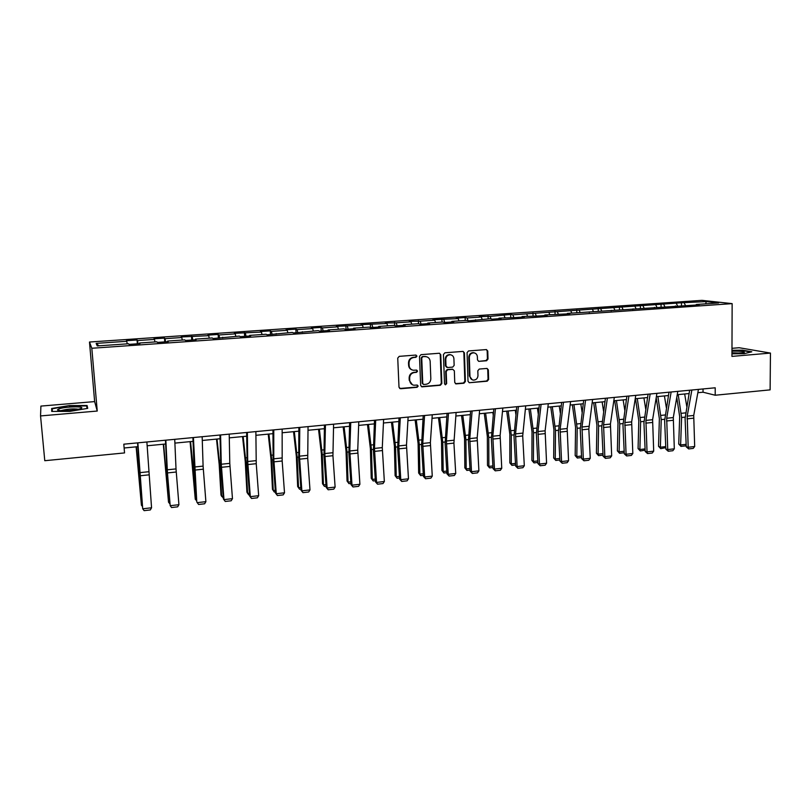 <?xml version="1.0" encoding="UTF-8"?>
<svg xmlns="http://www.w3.org/2000/svg" width="811" height="811" viewBox="0 0 811 811"><rect width="100%" height="100%" fill="white"/><g stroke="black" fill="none" stroke-linecap="round" stroke-linejoin="round"><path stroke-width="1.22" d="M416.955 356.11L415.82 355.066L399.235 356.353L397.735 358.107L399.002 387.263L400.634 388.743L417.138 387.303L418.172 386.087L417.26 385.063L413.904 385.225C411.42 384.718 410.031 383.147 409.737 380.521L409.636 378.098C409.808 374.946 411.39 373.09 414.391 372.523L416.53 372.35L417.564 371.134L416.631 370.09L413.387 370.252C410.842 369.775 409.413 368.194 409.109 365.497L409.008 363.075C409.18 359.912 410.771 358.046 413.772 357.499L415.911 357.327L416.955 356.11M411.968 369.867C409.94 369.096 408.825 367.576 408.612 365.315L408.511 362.892C408.683 359.729 410.275 357.874 413.275 357.327L415.414 357.154L416.448 355.938L415.972 355.066M399.661 388.489L416.631 387.09L417.665 385.874L417.27 385.063M412.424 384.769L409.241 380.308L409.139 377.896C409.312 374.753 410.903 372.888 413.894 372.33L416.023 372.158L417.057 370.941L416.621 370.09M486.559 360.753L488.009 359.05L487.756 351.041L486.438 349.571L468.515 350.95L467.065 352.663L468.018 381.282L469.285 382.731L487.198 381.2L488.627 379.497L488.334 369.877L487.056 368.427L479.271 369.056L477.821 370.759L477.973 375.544C477.709 378.514 476.169 380.035 473.36 380.106C471.323 379.72 470.187 378.423 469.964 376.233L469.336 357.398C469.589 354.478 471.09 352.957 473.837 352.826C475.956 353.18 477.132 354.488 477.375 356.759L477.476 359.902L478.774 361.361L486.559 360.753L485.982 360.571L487.421 358.878L487.168 350.879L486.387 349.571M731.948 356.394L770.45 353.079L770.115 389.868L715.201 395.231L715.211 387.79L123.809 444.185L124.539 452.923L44.777 460.709L40.55 415.931L97.239 411.045L91.815 348.264L732.14 303.628L731.948 356.394M440.758 354.731L439.41 353.241L420.98 354.66L419.5 356.394L420.666 385.387L421.953 386.847L440.373 385.276L441.833 383.552L440.758 354.731L439.44 353.241M444.915 352.795L463.081 351.396L464.419 352.876L465.392 381.505L463.943 383.228L456.025 383.887L454.748 382.437L454.342 370.809L452.761 369.34L447.672 369.765L446.202 371.489L446.648 383.613L445.411 384.82L444.519 383.796L443.445 354.519L444.915 352.795M91.815 348.264L89.484 342.029L701.941 300.354L732.14 303.628M681.473 305.504L681.463 302.767L512.826 314.84L510.666 314.435L490.118 316.391L479.271 316.584L481.308 317L467.116 317.973L465.139 317.547L456.238 318.155L458.185 318.581L432.902 319.757L434.747 320.183L420.169 321.186L409.251 321.369L410.995 321.815L396.214 322.829L385.276 323.011L386.918 323.467L360.976 324.674L362.507 325.14L336.352 326.357L337.771 326.833L322.373 327.887L321.024 327.401L311.373 328.06L312.681 328.546L297.069 329.621L295.833 329.124L286.05 329.793L287.246 330.29L271.411 331.375L270.296 330.868L260.382 331.547L261.446 332.064L234.338 333.331L235.281 333.848L219 334.973L218.129 334.436L207.93 335.136L208.751 335.673L181.147 336.96L181.826 337.518L165.069 338.663L164.471 338.106L153.968 338.816L154.526 339.383L137.515 340.549L137.049 339.981L126.404 340.701L126.81 341.289L96.154 343.388L97.249 345.932L128.574 343.763L129.01 344.381L139.999 343.611L139.512 343.012L139.512 343.651M681.463 302.767L706.32 301.58L718.658 302.939L696.284 304.48L699.234 304.824L567.355 313.401L569.809 313.796L544.86 314.962L547.232 315.367L538.463 315.976L522.071 316.533L524.352 316.959L515.461 317.567L498.978 318.135L501.157 318.561L492.155 319.189L490.006 318.753L468.515 320.832L466.477 320.386L451.839 321.399L453.815 321.845L444.56 322.484L442.624 322.038L427.772 323.062L429.648 323.518L420.27 324.177L418.435 323.711L403.381 324.745L405.155 325.221L395.636 325.88L393.913 325.404L378.656 326.458L380.308 326.945L370.657 327.614L369.056 327.127L353.576 328.191L355.117 328.688L345.334 329.367L343.834 328.871L328.141 329.955L329.57 330.462L319.646 331.152L318.267 330.635L293.582 332.956L292.325 332.429L267.143 334.791L266.018 334.254L249.636 335.389L250.68 335.936L240.32 336.656L239.326 336.099L213.1 338.542L212.239 337.974L195.38 339.14L196.161 339.718L185.486 340.458L184.766 339.88L167.654 341.056L168.282 341.654L157.456 342.404L156.878 341.806L139.512 343.012M677.489 305.788L676.425 303.628M664.827 306.659L663.793 304.49M675.482 305.919L675.178 306.497M656.869 307.207L655.835 305.037M644.066 308.099L643.042 305.919M654.416 307.379L654.112 307.957M636.006 308.656L634.993 306.467M623.03 309.549L622.027 307.359M633.077 308.859L632.783 309.437M614.86 310.116L613.876 307.916M601.721 311.029L600.748 308.819M611.453 310.349L611.17 310.927M593.449 311.596L592.486 309.376M580.139 312.519L579.196 310.289M589.546 311.87L589.283 312.448M571.765 313.097L570.822 310.866M558.282 314.029L557.36 311.789M567.355 313.401L567.092 313.989M549.797 314.617L548.885 312.367M536.142 315.56L535.24 313.299M544.86 314.962L544.617 315.55M527.545 316.158L526.653 313.887M513.748 317.243L512.826 314.84M522.071 316.533L521.838 317.131M504.989 317.719L504.128 315.428M491.071 318.966L490.118 316.391M498.978 318.135L498.755 318.733M482.139 319.301L481.308 317M468.089 320.73L467.116 317.973M475.57 319.757L475.358 320.355M458.985 320.903L458.185 318.581M444.783 322.474L443.799 319.564M451.839 321.399L451.646 321.997M435.527 322.525L434.747 320.183M421.112 324.116L420.169 321.186M427.772 323.062L427.6 323.67M411.745 324.167L410.995 321.815M397.126 325.779L396.214 322.829M403.381 324.745L403.219 325.353M387.628 325.84L386.918 323.467M372.807 327.462L371.935 324.491M378.656 326.458L378.504 327.066M363.196 327.532L362.507 325.14M348.152 329.175L347.321 326.174M353.576 328.191L353.444 328.81M338.42 329.246L337.771 326.833M323.153 330.908L322.373 327.887M328.141 329.955L328.019 330.574M313.299 330.979L312.681 328.546M297.809 332.672L297.069 329.621M302.351 331.74L302.239 332.358M287.824 332.743L287.246 330.29M272.111 334.446L271.411 331.375M276.186 333.554L276.095 334.173M261.994 334.537L261.446 332.064M246.037 336.261L245.388 333.159M249.636 335.389L249.565 336.018M235.788 336.342L235.281 333.848M219.599 338.096L219 334.973M222.711 337.254L222.65 337.883M209.218 338.187L208.751 335.673M192.785 339.951L192.227 336.798M195.38 339.14L195.35 339.779M182.262 340.052L181.826 337.518M165.576 341.836L165.069 338.663M167.654 341.056L167.634 341.695M154.911 341.938L154.526 339.383M137.971 343.752L137.515 340.549M127.165 343.864L126.81 341.289M98.932 345.81L96.154 343.388M97.239 411.045L94.644 401.597L40.905 406.088L40.55 415.931M770.45 353.079L739.145 347.726L731.978 348.325M94.644 401.597L89.484 342.029M697.845 392.717L703.036 392.21L715.201 395.231M124.124 447.996L137.809 446.679M147.095 445.786L165.626 444.002M174.892 443.11L193.038 441.356M202.284 440.464L220.055 438.751M229.28 437.869L246.686 436.186M255.901 435.304L272.942 433.662M282.127 432.77L298.823 431.168M307.998 430.276L324.349 428.705M333.493 427.823L349.521 426.282M358.644 425.4L374.337 423.889M383.441 423.007L398.819 421.527M407.903 420.656L422.967 419.196M432.03 418.324L446.79 416.905M455.833 416.033L470.289 414.644M479.311 413.772L493.483 412.404M502.475 411.542L516.364 410.204M525.335 409.332L538.94 408.024M547.891 407.163L561.232 405.875M570.153 405.013L583.221 403.756M592.131 402.895L604.935 401.668M613.815 400.806L626.376 399.6M635.226 398.748L647.533 397.562M656.363 396.711L668.426 395.545M677.236 394.693L689.056 393.558M705.651 303.831L706.32 301.58M685.346 305.24L684.281 303.091M696.284 304.48L695.96 305.048M703.036 388.945L703.036 392.21M137.353 343.793L137.049 339.981M164.755 341.897L164.471 338.106M191.761 340.022L191.487 336.251M218.392 338.177L218.129 334.436M244.638 336.352L244.395 332.642M270.519 334.558L270.296 330.868M296.045 332.794L295.833 329.124M321.217 331.04L321.024 327.401M346.044 329.327L345.861 325.708M370.536 327.573L370.363 324.025M394.683 325.616L394.541 322.373M418.506 323.721L418.385 320.75M442.025 322.079L441.914 319.139M465.23 320.467L465.139 317.547M488.141 318.885L488.05 315.986M510.737 317.324L510.666 314.435M533.05 315.773L532.979 312.914M555.069 314.252L555.018 311.404M576.814 312.752L576.763 309.924M598.275 311.262L598.234 308.454M619.472 309.802L619.442 307.004M640.396 308.352L640.376 305.575M661.066 306.923L661.046 304.155M69.989 411.37L87.72 408.359L87.081 405.5L69.27 405.571L51.651 408.491L51.722 411.43L69.989 411.37M731.958 353.829L744.234 353.667L751.797 351.792L742.45 350.159L731.968 350.301M51.924 411.43L51.651 408.491M52.309 411.43L52.239 408.835L69.27 405.571M87.335 408.43L87.081 405.5M421.335 386.614L439.836 385.073L441.306 383.339L440.231 354.559M422.774 356.789L421.74 358.006L422.754 383.441L423.656 384.465L426.11 384.272C429.08 383.704 430.651 381.859 430.823 378.727L430.154 361.382C429.85 358.655 428.411 357.073 425.826 356.617L422.267 356.617L421.223 357.833L421.74 358.006M423.17 384.262L422.247 383.228L421.223 357.833M426.616 356.759L425.015 356.617M422.267 356.617L424.508 356.445M455.427 383.674L463.385 383.015L464.835 381.302L463.862 352.704L463.071 351.396M452.487 369.157L447.135 369.573L445.665 371.296L446.111 383.41L446.648 383.613M445.411 384.82L446.111 383.41M453.907 358.715C453.663 356.445 452.477 355.127 450.328 354.752C447.53 354.883 446.009 356.414 445.766 359.364L446.009 366.055L447.591 367.525L452.69 367.109L454.15 365.386L453.907 358.715M450.855 354.833L449.791 354.589C446.993 354.711 445.472 356.242 445.229 359.192L445.766 359.364M446.739 367.332L445.472 365.873L445.229 359.192M478.774 361.361L485.982 360.571M474.273 352.886L473.269 352.653C470.522 352.795 469.022 354.316 468.768 357.225L469.336 357.398M472.266 379.812L469.397 376.03L468.768 357.225M469.285 382.731L486.61 380.998L488.05 379.295L487.746 369.694L487.026 368.417M136.136 446.841L141.418 505.243L136.38 446.82M142.229 506.186L141.418 505.243L142.138 505.162M146.882 441.985L151.556 507.787L142.706 508.791L144.125 510.646L150.319 509.947L151.556 507.787M137.87 442.847L142.706 508.791L139.583 475.226L137.576 442.867M80.198 408.734C87.963 406.21 66.208 406.301 59.162 408.815L57.652 409.616C55.787 411.512 74.348 410.842 80.025 408.795L80.198 408.734M78.403 409.241C73.548 408.562 68.033 408.947 61.849 410.386L61.089 410.701M69.31 406.007L86.574 405.936L87.132 408.46M731.958 353.454L744.143 352.663C745.279 351.538 741.224 351.041 731.968 351.193M731.968 350.636L742.217 350.504L750.874 352.015M741.436 353.15L731.958 352.805M163.305 444.225L168.536 502.212L163.65 444.195M169.661 503.57L168.536 502.212L169.54 502.1M190.088 441.64L195.269 499.221L193.231 468.038L190.524 441.6M196.678 500.782L195.269 499.221L196.546 499.079M174.73 439.329L176.017 468.91L178.917 504.706L170.188 505.689L171.557 507.534L177.66 506.845L178.917 504.706M165.849 440.18L167.461 472.925L170.188 505.689L167.066 472.367L165.444 440.211M202.162 436.713L203.095 466.112L205.882 501.664L197.276 502.638L198.594 504.472L196.779 501.979L194.153 469.559L192.896 437.595M196.779 501.979L193.413 437.545M205.882 501.664L204.605 503.793L198.594 504.472M216.496 439.096L219.163 464.186L221.008 495.075L221.626 496.271L219.771 465.291L217.024 439.045M223.299 497.792L221.626 496.271L223.167 496.099M242.54 436.592L245.246 461.5L246.919 492.186L247.619 493.372L245.946 462.584L243.148 436.531M249.545 494.842L248.754 494.933L247.619 493.372L249.413 493.169M268.218 434.108L270.965 458.844L272.466 489.337L273.246 490.503L271.746 459.918L268.917 434.047M275.416 491.932L274.331 492.054L273.246 490.503L275.294 490.27M229.209 434.128L229.787 463.365L232.463 498.664L223.978 499.617L225.245 501.451L223.39 498.978L220.856 466.781L219.963 435.01M223.39 498.978L223.978 499.617L221.281 464.237L220.582 434.96M232.463 498.664L231.176 500.782L225.245 501.451M255.87 431.594L256.235 463.689L258.668 495.703L250.305 496.646L251.522 498.471L249.636 496.028L247.183 464.044L246.635 432.476M249.636 496.028L250.305 496.646L247.71 461.51L247.365 432.405M258.668 495.703L257.371 497.812L251.522 498.471M282.147 429.09L282.167 460.993L284.509 492.794L276.267 493.727L277.433 495.541L275.507 493.118L273.145 461.347L272.942 429.962M275.507 493.118L276.267 493.727L273.773 458.823L273.763 429.881M284.509 492.794L283.201 494.882L277.433 495.541M308.048 426.616L307.724 458.327L309.995 489.915L301.864 490.837L302.979 492.642L301.023 490.239L298.732 458.691L298.864 427.488M301.023 490.239L301.864 490.837L299.472 456.167L299.786 427.407M309.995 489.915L308.667 491.993L302.979 492.642M333.595 424.183L332.936 455.701L335.115 487.087L327.107 487.989L328.181 489.783L326.184 487.411L323.974 456.066L324.43 425.055M326.184 487.411L327.107 487.989L324.816 453.552L325.444 424.954M335.115 487.087L333.777 489.155L328.181 489.783M358.776 421.781L357.742 450.156L359.902 484.289L351.994 485.181L353.028 486.965L351.001 484.613L348.872 453.481L349.632 422.653M351.001 484.613L351.994 485.181L349.805 450.967L350.747 422.541M359.902 484.289L358.553 486.347L353.028 486.965M383.613 419.409L382.285 447.621L384.353 481.531L376.547 482.413L377.541 484.187L375.473 481.856L373.425 450.926L374.489 420.28M375.473 481.856L376.547 482.413L374.459 448.422L375.696 420.169M384.353 481.531L382.995 483.569L377.541 484.187M408.115 417.077L406.493 445.117L408.47 478.804L400.776 479.676L401.719 481.45L399.62 479.139L397.654 448.412L399.012 417.939M399.62 479.139L400.776 479.676L398.769 445.918L400.299 417.817M408.47 478.804L407.092 480.842L401.719 481.45M432.273 414.766L430.377 442.654L432.263 476.128L424.67 476.98L425.572 478.743L423.443 476.452L421.548 445.928L423.2 415.637M423.443 476.452L424.67 476.98L422.754 443.445L424.569 415.506M432.263 476.128L430.874 478.145L425.572 478.743M456.106 412.495L453.917 443.11L455.731 473.472L448.24 474.323L449.101 476.077L446.952 473.806L445.117 443.475L447.054 413.357M446.952 473.806L448.24 474.323L446.415 441.002L448.503 413.225M455.731 473.472L454.342 475.489L449.101 476.077M479.625 410.254L477.182 437.818L478.895 470.867L471.505 471.698L472.326 473.452L470.147 471.191L468.383 441.062L470.593 411.116M470.147 471.191L471.505 471.698L469.772 438.589L472.124 410.964M478.895 470.867L477.497 472.864L472.326 473.452M502.82 408.045L500.123 435.456L501.756 468.282L494.467 469.103L495.247 470.846L493.037 468.616L491.344 438.68L493.808 408.896M493.037 468.616L494.467 469.103L492.804 436.206L495.42 408.744M501.756 468.282L500.346 470.268L495.247 470.846M525.71 405.855L522.7 435.953L524.312 465.737L517.114 466.548L517.864 468.292L515.634 466.072L514.002 436.318L516.729 406.716M515.634 466.072L517.114 466.548L515.543 433.865L518.411 406.554M524.312 465.737L522.892 467.714L517.864 468.292M548.297 403.706L545.114 430.813L546.584 463.233L539.477 464.034L540.177 465.757L537.926 463.557L536.355 433.997L539.335 404.557M537.926 463.557L539.477 464.034L537.977 431.543L541.089 404.395M546.584 463.233L545.154 465.19L540.177 465.757M570.589 401.577L567.163 428.532L568.562 460.749L561.547 461.54L562.216 463.263L559.935 461.084L558.434 431.705L561.658 402.428M559.935 461.084L561.547 461.54L560.127 429.262L563.483 402.256M568.562 460.749L567.122 462.706L562.216 463.263M592.598 399.478L588.827 429.08L590.256 458.306L583.332 459.087L583.961 460.79L581.659 458.631L580.22 429.445L583.677 400.33M581.659 458.631L583.332 459.087L581.994 427.002L585.572 400.147M590.256 458.306L588.806 460.242L583.961 460.79M614.312 397.41L610.43 424.062L611.676 455.883L604.834 456.654L605.442 458.357L603.11 456.218L601.732 427.204L605.422 398.262M603.11 456.218L604.834 456.654L603.566 424.771L607.378 398.069M611.676 455.883L610.217 457.82L605.442 458.357M635.753 395.362L631.647 421.872L632.823 453.501L626.072 454.261L626.639 455.954L624.288 453.836L622.97 425.005L626.883 396.214M624.288 453.836L626.072 454.261L624.875 422.572L628.91 396.021M632.823 453.501L631.353 455.427L626.639 455.954M656.92 393.345L652.602 419.713L653.696 451.149L647.036 451.899L647.573 453.582L645.201 451.474L643.934 422.825L648.07 394.187M645.201 451.474L647.036 451.899L645.911 420.402L650.158 393.994M653.696 451.149L652.226 453.055L647.573 453.582M293.541 431.675L296.339 456.228L297.667 486.529L298.529 487.675L297.191 457.282L294.322 431.594M300.932 489.074L299.563 489.226L297.667 486.529M299.563 489.226L298.529 487.675L300.81 487.421M318.52 429.262L321.359 453.643L322.525 483.751L323.457 484.887L322.291 454.687L319.382 429.181M326.103 486.245L324.441 486.428L322.525 483.751M324.441 486.428L323.457 484.887L325.981 484.603M343.165 426.89L346.044 451.098L347.047 481.024L348.051 482.139L347.047 452.122L344.097 426.799M350.92 483.457L348.994 483.67L347.047 481.024M348.994 483.67L348.051 482.139L350.808 481.825M367.474 424.548L370.384 448.584L371.235 478.328L372.31 479.423L371.468 449.598L368.478 424.447M375.402 480.71L373.202 480.953L371.235 478.328M373.202 480.953L372.31 479.423L375.29 479.088M391.449 422.237L394.41 446.111L395.109 475.662L396.255 476.746L395.555 447.104L392.534 422.136M399.549 477.993L397.096 478.267L395.109 475.662M397.096 478.267L396.255 476.746L399.448 476.392M415.12 419.956L418.111 443.668L418.658 473.036L419.875 474.1L419.328 444.641L416.276 419.845M423.372 475.317L420.666 475.621L418.658 473.036M420.666 475.621L419.875 474.1L423.281 473.725M438.467 417.706L441.498 441.255L441.904 470.441L443.181 471.495L442.776 442.218L439.694 417.584M446.881 472.681L443.931 473.016L441.904 470.441M443.931 473.016L443.181 471.495L446.79 471.09M461.51 415.485L464.571 438.873L464.845 467.886L466.183 468.92L465.919 439.826L462.807 415.364M470.238 415.283L470.147 414.654M470.086 470.076L466.893 470.431L464.845 467.886M466.893 470.431L466.183 468.92L469.995 468.494M484.258 413.296L487.35 436.521L487.482 465.362L488.881 466.386L488.759 437.464L485.617 413.164M493.23 415.039L492.865 412.464M492.976 467.501L489.55 467.886L487.482 465.362M489.55 467.886L488.881 466.386L492.885 465.94M506.703 411.126L509.835 434.199L509.825 462.868L511.295 463.882L511.305 435.132L508.132 410.995M515.908 414.583L515.279 410.305M515.573 464.967L511.923 465.372L509.825 462.868M511.923 465.372L511.295 463.882L515.482 463.405M528.863 408.997L532.026 431.918L531.884 460.415L533.415 461.408L533.557 432.821L530.353 408.856M538.271 413.945L537.409 408.176M537.865 462.463L534.003 462.899L531.884 460.415M534.003 462.899L533.415 461.408L537.784 460.912M550.74 406.889L553.923 429.658L553.67 457.982L555.251 458.965L555.515 430.55L552.291 406.737M560.33 413.164L559.255 406.068M559.884 459.989L555.799 460.445L553.67 457.982M555.799 460.445L555.251 458.965L559.803 458.458M572.343 404.811L575.557 427.427L575.171 455.589L576.814 456.552L577.199 428.309L573.945 404.648M582.095 412.252L580.828 403.99M581.609 457.556L577.32 458.033L575.171 455.589M577.32 458.033L576.814 456.552L581.538 456.025M593.662 402.753L596.906 425.217L596.409 453.217L598.092 454.17L598.609 426.089L595.325 402.591M603.577 411.238L602.127 401.932M603.06 455.143L598.569 455.65L596.409 453.217M598.569 455.65L598.092 454.17L602.989 453.623M614.728 400.725L617.992 423.048L617.374 450.875L619.117 451.818L619.746 423.91L616.441 400.553M624.774 410.153L623.152 399.914M624.237 452.751L619.553 453.288L617.374 450.875M619.553 453.288L619.117 451.818L624.176 451.251M635.52 398.718L638.815 420.899L638.075 448.574L639.879 449.497L640.619 421.75L637.294 398.546M645.708 408.987L643.914 397.907M645.14 450.176L640.274 450.967L638.075 448.574M640.274 450.967L639.879 449.497L645.09 448.919M656.211 397.674L659.373 418.78L658.532 446.293L660.377 447.206L661.229 419.611L657.883 396.559M666.368 407.761L664.422 395.93M665.79 447.642L660.742 448.665L658.532 446.293M660.742 448.665L660.377 447.206L665.75 446.608M676.769 397.39L679.689 416.682L678.726 444.043L680.622 444.945L681.595 417.503L678.219 394.602M686.765 406.483L684.677 393.984M686.177 445.138L685.457 445.888L680.956 446.395L678.726 444.043M680.956 446.395L680.622 444.945L686.147 444.327M677.814 391.358L673.292 417.574L674.316 448.818L667.737 449.558L668.244 451.24L665.851 449.152L664.645 420.666L668.994 392.2M665.851 449.152L667.737 449.558L666.683 418.253L671.143 391.987M674.316 448.818L672.846 450.723L668.244 451.24M698.443 389.392L693.719 415.465L694.682 446.516L688.184 447.256L688.661 448.929L686.248 446.861L685.092 418.547L689.644 390.223M686.248 446.861L688.184 447.256L687.201 416.144L691.864 390.01M694.682 446.516L693.202 448.412L688.661 448.929M416.023 372.158L416.53 372.35M416.631 387.09L417.138 387.303M441.306 383.339L441.833 383.552M439.836 385.073L440.373 385.276M421.761 386.644L422.267 386.857M422.247 383.228L422.754 383.441M463.862 352.704L464.419 352.876M464.835 381.302L465.392 381.505M463.385 383.015L463.943 383.228M455.772 383.684L456.319 383.887M452.224 369.157L452.761 369.34M447.135 369.573L447.672 369.765M445.665 371.296L446.202 371.489M445.472 365.873L446.009 366.055M478.449 361.189L479.027 361.361M469.397 376.03L469.964 376.233M487.746 369.694L488.334 369.877M488.05 379.295L488.627 379.497M486.61 380.998L487.198 381.2M469.011 382.528L469.579 382.731M487.168 350.879L487.756 351.041M487.421 358.878L488.009 359.05M138.559 468.768L139.127 468.717M148.545 471.749L139.654 472.661M148.768 474.871L139.887 475.793M166.306 470.826L166.944 470.765M165.88 465.98L166.671 465.899M193.231 468.038L194.032 467.957M192.815 463.223L193.809 463.122M176.017 468.91L167.259 469.812M176.22 472.012L167.461 472.925M203.095 466.112L194.458 467.004M203.277 469.194L194.65 470.096M219.771 465.291L220.744 465.19M219.365 460.516L220.572 460.395M245.946 462.584L247.081 462.473M245.54 457.84L246.949 457.698M271.746 459.918L273.043 459.786M271.361 455.204L272.962 455.042M229.787 463.365L221.281 464.237M229.949 466.426L221.444 467.308M256.104 460.648L247.71 461.51M256.235 463.689L247.852 464.561M282.056 457.962L273.773 458.823M282.167 460.993L273.895 461.844M307.633 455.326L299.472 456.167M307.724 458.327L299.573 459.178M332.865 452.72L324.816 453.552M332.936 455.701L324.897 456.542M357.742 450.156L349.805 450.967M357.803 453.116L349.865 453.947M382.285 447.621L374.459 448.422M382.326 450.561L374.5 451.382M406.493 445.117L398.769 445.918M406.514 448.047L398.799 448.848M430.377 442.654L422.754 443.445M430.377 445.563L422.764 446.354M453.937 440.221L446.415 441.002M453.917 443.11L446.405 443.901M477.182 437.818L469.772 438.589M477.152 440.697L469.741 441.468M500.123 435.456L492.804 436.206M500.083 438.315L492.764 439.075M522.771 433.115L515.543 433.865M522.7 435.953L515.482 436.713M545.114 430.813L537.977 431.543M545.033 433.632L537.906 434.372M567.163 428.532L560.127 429.262M567.071 431.34L560.036 432.07M588.938 426.282L581.994 427.002M588.827 429.08L581.882 429.8M610.43 424.062L603.566 424.771M610.308 426.839L603.455 427.549M631.647 421.872L624.875 422.572M631.516 424.629L624.744 425.339M652.602 419.713L645.911 420.402M652.449 422.46L645.769 423.149M297.191 457.282L298.641 457.13M296.816 452.599L298.6 452.416M322.291 454.687L323.893 454.525M321.916 450.034L323.893 449.831M347.047 452.122L348.791 451.94M346.682 447.51L348.831 447.287M371.468 449.598L373.354 449.406M371.103 445.006L373.435 444.773M395.555 447.104L397.583 446.891M395.2 442.542L397.704 442.289M419.328 444.641L421.477 444.418M418.983 440.12L421.639 439.846M442.776 442.218L445.067 441.985M442.441 437.717L445.259 437.433M465.919 439.826L468.332 439.572M465.585 435.355L468.565 435.051M488.759 437.464L491.294 437.2M488.435 433.023L491.567 432.699M511.305 435.132L513.951 434.858M510.981 430.712L514.255 430.377M533.557 432.821L536.314 432.537M533.243 428.441L536.659 428.096M555.515 430.55L558.394 430.256M555.211 426.201L558.769 425.836M577.199 428.309L580.189 427.995M576.895 423.981L580.595 423.606M598.609 426.089L601.701 425.775M598.315 421.791L602.137 421.406M619.746 423.91L622.939 423.575M619.452 419.632L623.406 419.226M640.619 421.75L643.914 421.406M640.335 417.503L644.41 417.087M661.229 419.611L664.625 419.267M660.955 415.394L665.152 414.958M681.595 417.503L685.082 417.148M681.311 413.316L685.63 412.87M673.292 417.574L666.683 418.253M673.13 420.301L666.53 420.99M693.719 415.465L687.201 416.144M693.547 418.182L687.029 418.861M425.309 356.445L425.826 356.617M455.478 383.674L456.025 383.887M449.791 354.589L450.328 354.752M473.269 352.653L473.837 352.826M59.821 410.599L57.652 409.616"/></g></svg>
